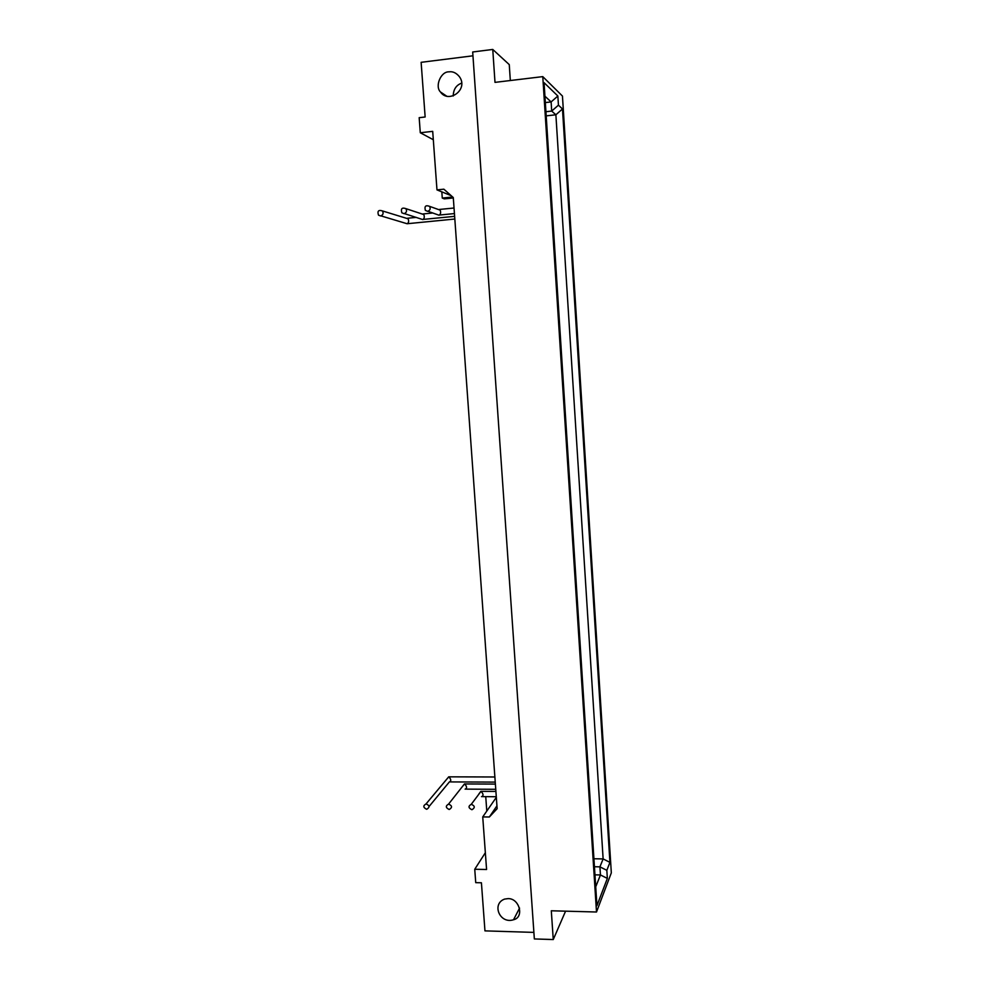 <?xml version="1.0" encoding="UTF-8"?>
<svg xmlns="http://www.w3.org/2000/svg" width="989" height="989" viewBox="0 0 989 989"><rect width="100%" height="100%" fill="white"/><g stroke="black" fill="none" stroke-linecap="round" stroke-linejoin="round"><path stroke-width="1.48" d="M461.529 83.175C456.139 85.202 453.37 89.492 453.209 96.02M448.957 71.851C452.814 71.245 456.312 72.877 459.465 76.759C468.798 89.702 448.512 103.932 440.464 91.977C434.69 86.389 440.81 71.406 448.957 71.851M508.012 898.63C519.312 898.123 524.652 917.298 513.538 919.745C499.729 924.356 491.397 903.835 504.563 899.1L508.012 898.63M596.503 912.006L611.326 872.867L562.457 96.069L542.776 76.623L494.995 82.371L492.757 49.45L472.693 51.984L534.344 938.944L553.259 939.55L551.306 910.782L596.503 912.006L542.776 76.623M558.439 105.168L562.481 108.963L609.929 862.371L606.838 870.32L607.345 878.405L596.936 905.652L544.061 82.656L557.858 96.032L558.439 105.168L551.701 111.065L555.88 114.786L603.129 858.922L599.927 866.846L600.447 874.956L594.958 874.845M426.605 809.262C423.131 807.519 422.933 805.738 426.036 803.921C429.671 805.479 429.918 807.259 426.791 809.262L426.605 809.262M449.278 776.822L448.845 776.835C451.194 779.394 451.367 781.087 449.365 781.94L429.053 806.529M448.845 776.835L446.546 779.419M380.654 215.961L378.49 215.157C377.192 211.09 378.49 209.68 382.372 210.904C383.732 213.253 383.163 214.934 380.654 215.961M416.307 217.382L407.406 218.248L408.136 218.816C409.026 221.264 408.68 222.896 407.109 223.737L454.829 219.026M471.84 809.694C468.316 807.939 468.131 806.146 471.271 804.304C474.955 805.85 475.214 807.642 472.05 809.682L471.84 809.694M481.42 791.336L481.013 791.324C483.522 794.031 483.708 795.799 481.532 796.664M449.13 809.484C445.631 807.729 445.433 805.936 448.561 804.106C452.22 805.664 452.48 807.444 449.327 809.472L449.13 809.484M465.015 783.931L464.607 783.943C467.031 786.564 467.204 788.295 465.127 789.148M427.668 211.337L425.381 210.41C424.281 206.256 425.666 204.896 429.547 206.342C430.784 208.704 430.166 210.36 427.668 211.337M454.038 208.011L439.339 209.458L440.179 210.138C441.032 212.684 440.624 214.366 438.955 215.194L439.24 215.058M404.068 213.661L401.843 212.796C400.632 208.679 401.979 207.294 405.861 208.63C407.159 210.978 406.566 212.66 404.068 213.661M432.885 212.981L423.032 213.945L423.824 214.564C424.689 217.061 424.318 218.717 422.699 219.558L422.983 219.422M433.306 139.733L420.288 132.749L432.7 131.352L436.977 189.888L451.194 195.686M452.69 197.009L442.268 198.06L441.823 191.866M453.321 197.961L444.321 198.863L442.268 198.06M436.977 189.888L443.863 189.183L453.283 197.54L497.146 808.681L489.357 816.988L482.731 816.914L486.576 869.492L474.745 869.257L485.352 852.716M496.948 805.825L489.357 816.988M486.786 811.079L485.747 796.652M474.745 869.257L475.734 882.658L481.42 882.781L484.956 930.872L533.887 932.392M510.324 80.529L509.261 64.606L492.757 49.45M472.952 55.804L421.129 62.319L425.146 116.986L419.175 117.679L420.288 132.749M565.572 911.178L553.259 939.55M496.342 797.332L482.731 816.914M606.838 870.32L599.927 866.846L594.438 866.735M607.345 878.405L600.447 874.956L595.724 886.812M609.929 862.371L603.129 858.922L593.919 858.749M562.481 108.963L555.88 114.786L546.2 115.874M544.927 96.205L551.12 101.916L551.701 111.065L545.928 111.732M557.858 96.032L551.12 101.916L545.347 102.584M381.025 215.899L407.109 223.737M495.909 791.423L480.827 791.348L478.627 794.34M464.607 783.943L462.259 786.725M427.953 211.287L438.955 215.194M404.39 213.599L422.699 219.558M447.053 96.428L440.464 91.977M519.571 908.1L513.538 919.745M494.871 776.983L448.722 776.835L426.036 803.921M495.242 782.114L450.242 781.916M408.136 218.816L382.372 210.904M481.013 791.324L471.271 804.304M496.293 796.726L482.508 796.627M495.39 784.079L464.447 783.956L448.561 804.106M495.761 789.296L466.054 789.123M440.179 210.138L429.547 206.342M454.433 213.575L439.301 215.058M423.824 214.564L405.861 208.63M454.631 216.356L423.02 219.422"/></g></svg>
